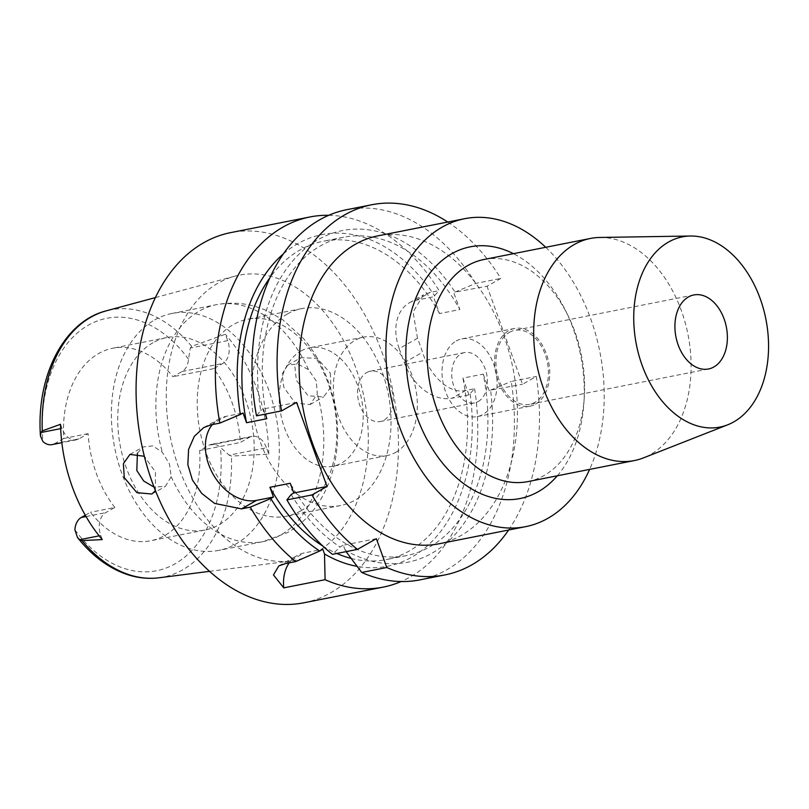 <?xml version="1.0" encoding="UTF-8"?>
<svg xmlns="http://www.w3.org/2000/svg" width="809" height="809" viewBox="0 0 809 809"><rect width="100%" height="100%" fill="white"/><g stroke="black" fill="none" stroke-linecap="round" stroke-linejoin="round"><path stroke-width="0.61" stroke-dasharray="4.04 3.03" d="M85.279 515.222L90.446 512.299A98.111 66.783 -101.2 0 0 150.707 540.746A98.111 66.783 -101.2 0 0 164.652 535.548A98.111 66.783 -101.2 0 0 199.651 450.522L208.823 445.334A17.96 12.226 78.8 0 1 211.382 444.384A17.96 12.226 78.8 0 1 220.452 447.468L229.109 455.164L266.474 447.781L268.78 454.142L231.404 456.064L229.109 455.164M102.258 539.593L100.781 535.518A17.96 12.226 -101.2 0 1 105.676 512.663L114.848 507.476L90.446 512.299M114.848 507.476A98.111 66.783 -101.2 0 1 88.13 433.664L78.958 438.852A17.96 12.226 -101.2 0 1 76.41 439.803A17.96 12.226 -101.2 0 1 61.99 428.365L60.513 424.29M152.992 342.733A98.111 66.783 78.8 0 0 122.938 457.297A98.111 66.783 78.8 0 0 204.97 530.026A98.111 66.783 78.8 0 0 218.905 524.829A98.111 66.783 78.8 0 0 248.96 410.274A98.111 66.783 78.8 0 0 166.927 337.535A98.111 66.783 78.8 0 0 152.992 342.733M88.13 433.664L63.729 438.488A98.111 66.783 -101.2 0 1 98.728 353.462A98.111 66.783 -101.2 0 1 112.673 348.254A98.111 66.783 -101.2 0 1 172.934 376.711L182.106 371.523A17.96 12.226 78.8 0 0 188.497 359.196L190.317 348.012L191.703 346.373L225.377 334.259L227.683 340.629A17.96 12.226 -101.2 0 1 222.778 363.484L213.606 368.671A98.111 66.783 -101.2 0 1 240.334 442.483L249.506 437.295A17.96 12.226 -101.2 0 1 252.054 436.344A17.96 12.226 -101.2 0 1 266.474 447.781M63.729 438.488L54.557 443.676A17.96 12.226 78.8 0 1 51.998 444.626M316.076 552.527A145.276 98.89 -101.2 0 1 290.906 560.961A145.276 98.89 -101.2 0 1 173.096 449.278A145.276 98.89 -101.2 0 1 218.47 282.897A145.276 98.89 -101.2 0 1 234.63 276.233A145.276 98.89 -101.2 0 1 359.651 379.664A145.276 98.89 -101.2 0 1 316.076 552.527M155.419 490.608L155.449 471.981L144.346 456.266M268.78 454.142A138.673 94.4 78.8 0 0 225.377 334.259M330.284 373.08L330.952 387.046L323.59 396.895L308.118 395.803L296.367 380.291L294.881 366.71L300.978 357.659L317.168 358.336L330.284 373.08M213.606 368.671L172.934 376.711M199.651 450.522L240.334 442.483M154.772 319.868A120.743 82.194 -101.2 0 1 171.933 313.467A120.743 82.194 -101.2 0 1 272.896 402.983A120.743 82.194 -101.2 0 1 235.904 543.982A120.743 82.194 -101.2 0 1 218.743 550.383A120.743 82.194 -101.2 0 1 117.79 460.867A120.743 82.194 -101.2 0 1 154.772 319.868M137.409 453.171L143.173 446.932L152.759 445.87L162.326 452.241L169.475 464.053L171.174 476.703L165.461 486.34L154.044 487.099M300.726 510.914A100.367 68.32 -101.2 0 1 286.467 516.233A100.367 68.32 -101.2 0 1 202.543 441.815A100.367 68.32 -101.2 0 1 233.285 324.621A100.367 68.32 -101.2 0 1 247.544 319.292A100.367 68.32 -101.2 0 1 331.468 393.71A100.367 68.32 -101.2 0 1 300.726 510.914M316.268 381.019L308.482 369.561L297.5 363.989L287.731 365.152L282.129 373.97L283.848 387.38L295.204 403.094L310.029 404.561L317.33 394.034L316.268 381.019M287.519 313.902A100.367 68.32 78.8 0 0 256.777 431.106A100.367 68.32 78.8 0 0 340.7 505.514A100.367 68.32 78.8 0 0 354.959 500.195A100.367 68.32 78.8 0 0 385.701 382.991A100.367 68.32 78.8 0 0 301.777 308.583A100.367 68.32 78.8 0 0 287.519 313.902M300.958 351.015A60.372 41.097 -101.2 0 1 309.534 347.819A60.372 41.097 -101.2 0 1 360.015 392.577A60.372 41.097 -101.2 0 1 341.519 463.072A60.372 41.097 -101.2 0 1 332.944 466.277A60.372 41.097 -101.2 0 1 282.462 421.519A60.372 41.097 -101.2 0 1 300.958 351.015M395.641 452.383A60.372 41.097 78.8 0 0 414.137 381.878A60.372 41.097 78.8 0 0 363.656 337.12A60.372 41.097 78.8 0 0 355.08 340.326A60.372 41.097 78.8 0 0 336.584 410.82A60.372 41.097 78.8 0 0 387.066 455.578A60.372 41.097 78.8 0 0 395.641 452.383M366.74 372.534A25.655 17.464 -101.2 0 1 370.391 371.179A25.655 17.464 -101.2 0 1 391.849 390.201A25.655 17.464 -101.2 0 1 383.982 420.164A25.655 17.464 -101.2 0 1 380.341 421.519A25.655 17.464 -101.2 0 1 358.883 402.498A25.655 17.464 -101.2 0 1 366.74 372.534M478.19 401.547A25.655 17.464 78.8 0 0 486.047 371.584A25.655 17.464 78.8 0 0 464.599 352.562A25.655 17.464 78.8 0 0 460.948 353.917A25.655 17.464 78.8 0 0 453.091 383.881A25.655 17.464 78.8 0 0 474.539 402.902A25.655 17.464 78.8 0 0 478.19 401.547M456.256 340.963A39.621 26.97 -101.2 0 1 461.888 338.87A39.621 26.97 -101.2 0 1 495.017 368.237A39.621 26.97 -101.2 0 1 482.882 414.501A39.621 26.97 -101.2 0 1 477.249 416.605A39.621 26.97 -101.2 0 1 444.121 387.228A39.621 26.97 -101.2 0 1 456.256 340.963M535.487 404.106A39.621 26.97 78.8 0 0 547.622 357.841A39.621 26.97 78.8 0 0 514.494 328.474A39.621 26.97 78.8 0 0 508.871 330.568A39.621 26.97 78.8 0 0 496.726 376.832A39.621 26.97 78.8 0 0 529.855 406.209A39.621 26.97 78.8 0 0 535.487 404.106M509.498 332.317A37.73 25.686 -101.2 0 1 514.858 330.325A37.73 25.686 -101.2 0 1 546.409 358.296A37.73 25.686 -101.2 0 1 534.85 402.356A37.73 25.686 -101.2 0 1 529.49 404.358A37.73 25.686 -101.2 0 1 497.939 376.377A37.73 25.686 -101.2 0 1 509.498 332.317M599.863 237.462A113.199 77.057 -101.2 0 1 686.811 329.091A113.199 77.057 -101.2 0 1 650.426 454.567A113.199 77.057 -101.2 0 1 643.428 457.904M527.852 481.608A113.199 77.057 78.8 0 0 543.931 475.601A113.199 77.057 78.8 0 0 584.26 397.694A113.199 77.057 78.8 0 0 568.049 315.641A113.199 77.057 78.8 0 0 483.964 259.497M557.32 475.783A128.297 87.332 78.8 0 0 583.865 403.458A128.297 87.332 78.8 0 0 565.491 310.464A128.297 87.332 78.8 0 0 513.432 253.672M545.731 247.291A156.976 106.859 -101.2 0 1 589.63 469.402M438.721 543.84A156.976 106.859 78.8 0 0 461.019 535.518A156.976 106.859 78.8 0 0 509.104 352.228A156.976 106.859 78.8 0 0 377.854 235.854M447.751 222.04A188.669 128.429 -101.2 0 1 500.811 278.438L487.028 286.234L455.073 292.089A169.03 115.06 78.8 0 0 318.281 239.545A169.03 115.06 78.8 0 0 260.7 410.476L256.493 415.856M508.618 530.026A188.669 128.429 -101.2 0 0 536.306 376.488L522.523 384.285L487.028 286.234M376.357 538.683L343.147 545.246L346.08 551.627M419.79 579.891A188.669 128.429 78.8 0 0 446.598 569.89A188.669 128.429 78.8 0 0 511.237 381.443L536.306 376.488M344.836 549.928A169.03 115.06 78.8 0 0 431.844 553.275A169.03 115.06 78.8 0 0 490.567 390.13L522.523 384.285M490.567 390.13L511.237 381.443M399.191 348.618L404.267 362.624A45.284 32.36 -119.5 0 0 452.019 398.22L468.967 394.873L474.6 388.684L465.802 390.423C448.924 394.59 429.771 375.315 422.551 352.279A188.669 128.429 -101.2 0 0 417.484 338.273L399.191 348.618A45.284 32.36 -119.5 0 1 409.445 302.778A45.284 32.36 -119.5 0 1 416.524 300.169L433.472 296.822L439.53 313.558L459.866 309.544L453.809 292.797M468.967 394.873L462.91 378.127L483.246 374.112A162.255 110.449 -101.2 0 1 429.569 546.985A162.255 110.449 -101.2 0 1 406.522 555.581A162.255 110.449 -101.2 0 1 290.259 483.276M489.303 390.848L483.246 374.112M455.073 292.089L475.743 283.393L500.811 278.438M475.743 283.393A188.669 128.429 78.8 0 0 346.636 209.713M296.579 402.407L263.36 408.97L260.7 410.476M212.322 424.583A45.284 32.36 60.5 0 1 218.996 418.951A45.284 32.36 60.5 0 1 226.075 416.342L243.024 412.994M263.36 408.97L265.231 414.127M343.147 545.246L340.073 546.985L332.388 554.337M291.129 494.521A169.03 115.06 78.8 0 0 340.073 546.985M322.933 546.115A162.255 110.449 78.8 0 0 336.807 553.467M351.106 558.412A162.255 110.449 78.8 0 0 386.186 559.606A162.255 110.449 78.8 0 0 409.233 551A162.255 110.449 78.8 0 0 462.91 378.127M470.231 394.155A169.03 115.06 -101.2 0 1 411.508 557.29A169.03 115.06 -101.2 0 1 357.072 566.361M289.177 562.872A45.284 32.36 60.5 0 1 297.125 555.55A45.284 32.36 60.5 0 1 304.204 552.941L322.801 549.271M474.6 388.684A188.669 128.429 -101.2 0 1 409.961 577.13A188.669 128.429 -101.2 0 1 401.082 581.54M303.85 602.796A188.669 128.429 78.8 0 0 330.659 592.795A188.669 128.429 78.8 0 0 388.451 372.494A188.669 128.429 78.8 0 0 230.696 232.618M328.707 215.295A188.669 128.429 -101.2 0 1 439.105 290.633L433.472 296.822M417.484 338.273L413.086 312.001L423.441 294.86L430.307 292.373L439.105 290.633M283.423 253.844A169.03 115.06 -101.2 0 1 297.945 243.57A169.03 115.06 -101.2 0 1 434.736 296.104M439.53 313.558A162.255 110.449 78.8 0 0 323.276 241.254A162.255 110.449 78.8 0 0 300.22 249.85A162.255 110.449 78.8 0 0 269.903 277.79M266.889 418.708A162.255 110.449 -101.2 0 1 320.556 245.835A162.255 110.449 -101.2 0 1 343.613 237.229A162.255 110.449 -101.2 0 1 459.866 309.544M74.883 529.814A128.661 87.584 78.8 0 0 174.916 563.903A128.661 87.584 78.8 0 0 220.452 447.468M86.037 516.547L105.676 512.663M78.958 438.852L54.557 443.676M188.497 359.196A128.661 87.584 78.8 0 0 88.464 325.107A128.661 87.584 78.8 0 0 42.928 441.542M60.675 428.628L61.99 428.365M191.703 346.373A136.195 92.711 78.8 0 0 106.242 310.848M158.989 577.788A136.195 92.711 78.8 0 0 182.601 569.88A136.195 92.711 78.8 0 0 182.662 569.839A136.195 92.711 78.8 0 0 231.404 456.064M182.106 371.523L222.778 363.484M227.683 340.629L190.317 348.012M308.482 369.561A120.743 82.194 78.8 0 0 216.418 304.68A120.743 82.194 78.8 0 0 199.267 311.081A120.743 82.194 78.8 0 0 162.326 452.241M171.174 476.703A120.743 82.194 78.8 0 0 263.238 541.595A120.743 82.194 78.8 0 0 280.389 535.194A120.743 82.194 78.8 0 0 317.33 394.034M465.802 390.423L452.019 398.22M404.267 362.624L422.551 352.279M416.524 300.169L430.307 292.373M211.058 424.836L226.075 416.342M285.304 563.64L304.204 552.941M249.506 437.295L208.823 445.334M100.781 535.518L99.153 535.841M204.97 530.026L150.707 540.746M76.41 439.803L61.848 442.675M209.511 571.346L290.906 560.961M155.419 297.591L234.63 276.233M166.927 337.535L112.673 348.254M171.933 313.467L216.418 304.68C233.72 301.464 250.487 303.456 266.707 310.646L282.452 319.494L303.395 338.435C318.928 356.809 329.273 378.44 334.43 403.317C345.16 453.677 328.909 509.276 287.478 532.585L263.238 541.595L218.743 550.383M129.925 454.425L143.173 446.932M151.9 494.016L165.461 486.34M287.731 365.152L300.978 357.659M310.029 404.561L323.59 396.895M301.777 308.583L247.544 319.292M340.7 505.514L286.467 516.233M363.656 337.12L309.534 347.819M387.066 455.578L332.944 466.277M464.599 352.562L370.391 371.179M474.539 402.902L380.341 421.519M514.494 328.474L461.888 338.87M529.855 406.209L477.249 416.605M693.839 294.951L514.858 330.325M708.462 368.985L529.49 404.358M568.049 315.641L565.491 310.464M584.26 397.694L583.865 403.458M406.522 555.581L386.186 559.606M409.445 302.778L423.441 294.86M203.797 427.546L218.996 418.951M278.812 565.916L297.125 555.55M343.613 237.229L323.276 241.254M252.054 436.344L211.382 444.384"/><path stroke-width="1.21" d="M77.512 537.55L79.686 539.694L81.982 540.594A136.195 92.711 78.8 0 0 158.989 577.788C148.704 579.072 138.379 578.071 128.004 574.764C109.084 568.525 92.256 556.127 77.512 537.55L74.883 529.814A17.96 12.226 78.8 0 1 81.274 517.487L85.279 515.222M42.28 430.904L40.895 432.532L40.45 436.011C36.122 376.357 63.628 321.537 106.242 310.848A136.195 92.711 78.8 0 0 91.093 317.088A136.195 92.711 78.8 0 0 91.023 317.128A136.195 92.711 78.8 0 0 42.28 430.904L60.513 424.29A137.54 93.622 78.8 0 0 102.258 539.593L81.982 540.594M40.45 436.011L42.928 441.542A17.96 12.226 78.8 0 0 51.998 444.626L61.848 442.675M144.346 456.266L129.925 454.425L123.373 463.709L124.293 477.634L136.903 492.681L151.9 494.016L155.419 490.608M154.044 487.099L143.729 481.031L136.812 470.555L137.409 453.171M713.821 366.993A37.73 25.686 78.8 0 0 725.38 322.922A37.73 25.686 78.8 0 0 693.839 294.951A37.73 25.686 78.8 0 0 688.469 296.954A37.73 25.686 78.8 0 0 676.911 341.014A37.73 25.686 78.8 0 0 708.462 368.985A37.73 25.686 78.8 0 0 713.821 366.993M668.588 242.012A96.938 65.994 -101.2 0 1 690.421 236.016A96.938 65.994 -101.2 0 1 764.879 314.489A96.938 65.994 -101.2 0 1 733.712 421.934A96.938 65.994 -101.2 0 1 727.726 424.796A96.938 65.994 -101.2 0 1 640.586 360.865A96.938 65.994 -101.2 0 1 668.588 242.012M727.726 424.796L643.428 457.904A113.199 77.057 -101.2 0 1 634.337 460.564A113.199 77.057 -101.2 0 1 539.694 376.64A113.199 77.057 -101.2 0 1 574.37 244.46A113.199 77.057 -101.2 0 1 590.449 238.453A113.199 77.057 -101.2 0 1 599.863 237.462L690.421 236.016M590.449 238.453L483.964 259.497A113.199 77.057 78.8 0 0 467.875 265.504A113.199 77.057 78.8 0 0 433.199 397.684A113.199 77.057 78.8 0 0 527.852 481.608L634.337 460.564M513.432 253.672A128.297 87.332 78.8 0 0 451.958 253.642A128.297 87.332 78.8 0 0 416.948 416.888A128.297 87.332 78.8 0 0 538.157 491.761A128.297 87.332 78.8 0 0 557.32 475.783M589.63 469.402A156.976 106.859 -101.2 0 1 547.794 518.367A156.976 106.859 -101.2 0 1 525.486 526.689A156.976 106.859 -101.2 0 1 394.246 410.315A156.976 106.859 -101.2 0 1 442.331 227.026A156.976 106.859 -101.2 0 1 464.629 218.703A156.976 106.859 -101.2 0 1 545.731 247.291M464.629 218.703L377.854 235.854A156.976 106.859 78.8 0 0 355.555 244.176A156.976 106.859 78.8 0 0 307.471 427.465A156.976 106.859 78.8 0 0 438.721 543.84L525.486 526.689M508.618 530.026A188.669 128.429 -101.2 0 1 471.667 564.935A188.669 128.429 -101.2 0 1 444.859 574.936A188.669 128.429 -101.2 0 1 386.793 567.503L376.357 538.683L357.457 549.382A188.669 128.429 -101.2 0 1 311.981 494.946L327.008 486.452L296.579 402.407L281.562 410.901A188.669 128.429 -101.2 0 1 344.907 214.759A188.669 128.429 -101.2 0 1 371.705 204.758A188.669 128.429 -101.2 0 1 447.751 222.04M346.08 551.627L361.724 572.459L386.793 567.503M361.724 572.459A188.669 128.429 78.8 0 0 419.79 579.891L444.859 574.936M371.705 204.758L346.636 209.713A188.669 128.429 78.8 0 0 319.838 219.714A188.669 128.429 78.8 0 0 256.493 415.856L281.562 410.901M212.322 424.583A45.284 32.36 60.5 0 0 208.752 464.791A45.284 32.36 60.5 0 0 256.504 500.377L273.452 497.029L269.923 487.291L290.259 483.276L293.788 493.015L327.008 486.452M283.423 253.844A169.03 115.06 -101.2 0 0 240.364 414.491L243.024 412.994L246.553 422.723L266.889 418.708L265.231 414.127M293.788 493.015L291.129 494.521L286.912 499.901L311.981 494.946M286.912 499.901A188.669 128.429 78.8 0 0 332.388 554.337L357.457 549.382M269.923 487.291A162.255 110.449 78.8 0 0 322.933 546.115M336.807 553.467A162.255 110.449 78.8 0 0 351.106 558.412M357.072 566.361A169.03 115.06 -101.2 0 1 324.5 553.953L322.801 549.271L319.737 551.01A169.03 115.06 -101.2 0 1 270.793 498.536L273.452 497.029M324.5 553.953L325.087 579.699L283.747 587.87A45.284 32.36 60.5 0 1 289.177 562.872M401.082 581.54A188.669 128.429 -101.2 0 1 383.153 587.132A188.669 128.429 -101.2 0 1 325.087 579.699M240.364 414.491L219.856 423.097A188.669 128.429 -101.2 0 1 283.201 226.955A188.669 128.429 -101.2 0 1 309.999 216.954L230.696 232.618A188.669 128.429 78.8 0 0 203.898 242.619A188.669 128.429 78.8 0 0 146.095 462.93A188.669 128.429 78.8 0 0 303.85 602.796L383.153 587.132M309.999 216.954A188.669 128.429 -101.2 0 1 328.707 215.295M269.903 277.79A162.255 110.449 78.8 0 0 246.553 422.723M219.856 423.097L211.058 424.836L203.797 427.546L194.342 436.304L188.588 449.44L187.85 464.75L192.4 480L201.734 493.419L214.567 503.4L241.476 508.881L250.274 507.142L270.793 498.536M250.274 507.142A188.669 128.429 -101.2 0 0 295.75 561.577L285.304 563.64L278.812 565.916L273.472 574.926L283.747 587.87M295.75 561.577L319.737 551.01M81.274 517.487L86.037 516.547M40.895 432.532L60.675 428.628M256.504 500.377L241.476 508.881M99.153 535.841L79.686 539.694M158.989 577.788L209.511 571.346M106.242 310.848L155.419 297.591"/></g></svg>
